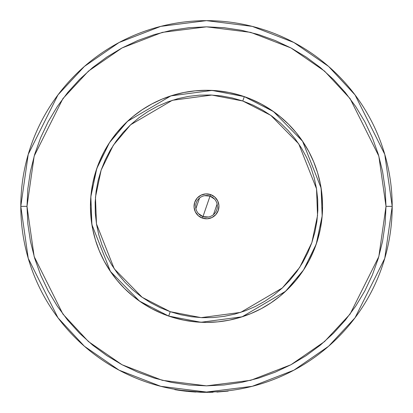 <?xml version="1.0" encoding="UTF-8"?>
<svg xmlns="http://www.w3.org/2000/svg" width="413" height="413" viewBox="0 0 413 413"><rect width="100%" height="100%" fill="white"/><g stroke="black" fill="none" stroke-linecap="round" stroke-linejoin="round"><path stroke-width="0.62" d="M386.005 206.345L378.824 256.607L350.105 314.05L324.53 341.587L290.974 364.731L250.686 380.327L206.5 385.85L162.314 380.327L122.026 364.731L88.47 341.587L62.895 314.05L34.176 256.607L26.995 206.345L20.805 206.345L28.234 258.342L57.944 317.762L84.397 346.254L119.114 370.193L160.791 386.325L206.5 392.04L252.209 386.325L293.886 370.193L328.603 346.254L355.056 317.762L384.766 258.342L392.195 206.345L386.005 206.345L392.195 206.345A185.695 185.695 0 0 1 206.5 392.04A185.695 185.695 0 0 1 20.805 206.345A185.695 185.695 0 0 1 206.5 20.65A185.695 185.695 0 0 1 392.195 206.345L384.766 154.348L355.056 94.928L328.603 66.436L293.886 42.498L252.209 26.365L206.5 20.65L160.791 26.365L119.114 42.498L84.397 66.436L57.944 94.928L28.234 154.348L20.805 206.345L26.995 206.345L34.176 156.083L62.895 98.64L88.47 71.103L122.026 47.96L162.314 32.364L206.5 26.84L250.686 32.364L290.974 47.96L324.53 71.103L350.105 98.64L378.824 156.083L386.005 206.345L385.143 223.939L382.557 241.368L378.277 258.455L372.34 275.037L364.808 290.964L355.753 306.074L345.258 320.225L333.43 333.276L320.38 345.103L306.229 355.598L291.119 364.653L275.192 372.185L258.61 378.122L241.517 382.402L224.094 384.988L206.5 385.85L188.906 384.988L171.483 382.402L154.39 378.122L137.808 372.185L121.881 364.653L106.771 355.598L92.62 345.103L79.57 333.276L67.742 320.225L57.247 306.074L48.192 290.964L40.66 275.037L34.723 258.455L30.443 241.368L27.857 223.939L26.995 206.345L27.857 188.751L30.443 171.328L34.723 154.24L40.66 137.653L48.192 121.727L57.247 106.616L67.742 92.471L79.57 79.415L92.62 67.587L106.771 57.092L121.881 48.037L137.808 40.505L154.39 34.568L171.483 30.288L188.906 27.702L206.5 26.84L224.094 27.702L241.517 30.288L258.61 34.568L275.192 40.505L291.119 48.037L306.229 57.092L320.38 67.587L333.43 79.415L345.258 92.471L355.753 106.616L364.808 121.727L372.34 137.653L378.277 154.24L382.557 171.328L385.143 188.751L386.005 206.345M213.103 391.922L216.851 391.751L216.871 392.061L216.851 391.751M322.558 206.345L322.001 194.967L320.328 183.702L317.561 172.655L313.725 161.932L308.857 151.633L302.997 141.865L296.214 132.718L288.568 124.277L280.128 116.631L270.98 109.848L261.212 103.988L250.913 99.12L240.19 95.284L229.143 92.517L217.878 90.845L206.5 90.287L195.122 90.845L183.857 92.517L172.81 95.284L162.087 99.12L151.788 103.988L142.02 109.848L132.872 116.631L124.432 124.277L116.786 132.718L110.003 141.865L104.143 151.633L99.275 161.932L95.439 172.655L92.672 183.702L90.999 194.967L90.442 206.345L90.999 217.723L92.672 228.988L95.439 240.036L99.275 250.758L104.143 261.057L110.003 270.825L116.786 279.973L124.432 288.413L132.872 296.059L142.02 302.848L151.788 308.702L162.087 313.57L172.81 317.406L183.857 320.173L195.122 321.846L206.5 322.403L217.878 321.846L229.143 320.173L240.19 317.406L250.913 313.57L261.212 308.702L270.98 302.848L280.128 296.059L288.568 288.413L296.214 279.973L302.997 270.825L308.857 261.057L313.725 250.758L317.561 240.036L320.328 228.988L322.001 217.723L322.558 206.345M176.537 389.918L178.726 390.264L176.532 389.918M186.753 391.297L184.136 391.003M178.018 390.156L176.351 389.893M176.305 389.882L174.89 389.645M208.059 392.345L206.242 392.35M190.816 391.689L188.498 391.478L190.816 391.689M195.669 392.035L192.122 391.792M211.095 392.293L211.508 392.283M211.415 392.283L211.131 392.293L211.415 392.283M211.477 392.283L210.893 392.298M183.708 390.946L184.219 391.013M200.305 392.247L204.368 392.34M192.437 391.818L190.873 391.694M183.878 390.972L186.996 391.323M209.303 392.329L210.3 392.314M210.429 392.309L211.172 392.293M212.979 392.236L212.179 392.262L213.113 392.231L212.38 392.257L212.37 391.947L212.38 392.257L203.346 392.324L203.351 392.014L203.346 392.324L176.403 389.898M200.759 392.262L183.295 390.899M204.373 392.34L205.452 392.345M181.916 390.719L178.499 390.228M177.203 390.027L176.63 389.934M178.333 390.202L178.075 390.166M184.699 391.07L182.04 390.734M212.359 392.257L203.346 392.324L189.02 391.529L174.797 389.629L174.849 389.325L174.797 389.629L183.377 390.91M193.521 391.896L195.86 392.045M228.193 391.08L228.157 390.775L228.193 391.08L216.871 392.061L228.193 391.08M208.415 217.006L202.974 216.588A10.831 10.831 0 0 0 216.742 209.871A10.831 10.831 0 0 0 210.026 196.103L210.558 194.569A12.457 12.457 0 0 1 218.276 210.403A12.457 12.457 0 0 1 202.442 218.126L210.026 196.103A10.831 10.831 0 0 1 216.742 209.871A10.831 10.831 0 0 1 202.974 216.588L198.426 213.562M204.585 195.685L210.026 196.103L214.574 199.128M217.099 204.094L213.464 214.641M168.705 316.079A116.058 116.058 0 0 1 96.766 168.55A116.058 116.058 0 0 1 244.295 96.611L212.055 90.421L170.894 95.883L127.462 121.36L109.445 142.702L96.766 168.55L90.839 196.727L91.892 224.636L110.426 271.455L139.491 301.108L168.705 316.079L170.218 311.691L142.175 297.319L114.267 268.853L96.477 223.908L95.465 197.109L101.154 170.063L113.327 145.247L130.622 124.757L172.319 100.302L211.833 95.057L242.782 100.999L244.295 96.611L242.782 100.999L252.932 105.062L262.637 110.106L271.8 116.068L280.334 122.904L288.155 130.544L295.192 138.913L301.376 147.931L306.647 157.513L310.948 167.564L314.247 177.988L316.508 188.684L317.711 199.551L317.84 210.485L316.9 221.378L314.892 232.127L311.846 242.627L307.783 252.777L302.739 262.482L296.777 271.646L289.941 280.179L282.301 288L273.933 295.037L264.914 301.222L255.332 306.492L245.286 310.793L234.858 314.092L224.161 316.353L213.294 317.556L202.36 317.685L191.467 316.745L180.718 314.737L170.218 311.691L160.068 307.628L150.363 302.59L141.2 296.622L132.666 289.787L124.845 282.146L117.808 273.778L111.624 264.759L106.353 255.177L102.052 245.131L98.753 234.703L96.492 224.006L95.289 213.139L95.16 202.205L96.1 191.312L98.108 180.564L101.154 170.063L105.217 159.914L110.261 150.208L116.223 141.045L123.059 132.511L130.699 124.69L139.067 117.653L148.086 111.469L157.668 106.203L167.714 101.897L178.142 98.599L188.839 96.337L199.706 95.135L210.64 95.005L221.533 95.945L232.282 97.953L242.782 100.999L270.825 115.372L298.733 143.838L316.523 188.787L317.535 215.581L311.846 242.627L299.673 267.443L282.378 287.933L240.681 312.388L201.167 317.633L170.218 311.691L168.705 316.079L200.945 322.274L242.106 316.807L285.538 291.33L303.555 269.988L316.234 244.14L322.161 215.963L321.108 188.054L302.574 141.236L273.509 111.582L244.295 96.611A116.058 116.058 0 0 1 316.234 244.14A116.058 116.058 0 0 1 168.705 316.079M202.442 218.126L207.259 218.782L211.962 217.543L215.829 214.6L218.276 210.403L218.936 205.586L217.697 200.883L214.755 197.016L210.558 194.569L205.741 193.914L201.038 195.148L197.171 198.09L194.724 202.287L194.064 207.104L195.303 211.807L198.245 215.674L202.442 218.126A12.457 12.457 0 0 1 194.724 202.287A12.457 12.457 0 0 1 210.558 194.569L202.974 216.588A10.831 10.831 0 0 1 196.258 202.819A10.831 10.831 0 0 1 210.026 196.103A10.831 10.831 0 0 0 196.258 202.819A10.831 10.831 0 0 0 202.974 216.588L202.442 218.126M168.752 316.095L170.75 316.761M176.227 318.387L179.609 319.249M179.676 319.264L181.746 319.734M187.342 320.813L192.979 321.613M198.668 322.14L201.962 322.316M202.375 322.331L204.342 322.383M210.057 322.352L213.382 322.202M213.578 322.186L215.725 322.037M221.394 321.443L227.021 320.576M232.607 319.43L236.04 318.583M236.122 318.562L238.12 318.015M243.562 316.327L246.897 315.15M247.077 315.083L248.915 314.376M254.176 312.161L257.108 310.788M257.629 310.535L259.302 309.698M264.315 306.978L267.35 305.176M267.459 305.109L269.178 304.025M273.891 300.834L278.45 297.412M282.828 293.772L287.025 289.926M291.041 285.858L294.836 281.625M298.429 277.19L301.784 272.606M304.928 267.841L307.824 262.947M310.478 257.908L311.985 254.744M312.016 254.682L312.884 252.746M315.036 247.454L316.219 244.186M316.25 244.093L316.916 242.095M318.542 236.618L319.404 233.237M319.419 233.169L319.889 231.099M320.968 225.503L321.768 219.866M322.295 214.177L322.481 210.656M322.486 210.48L322.538 208.503M322.507 202.788L322.192 197.12M321.598 191.451L320.731 185.824M319.585 180.238L318.17 174.725M316.482 169.284L315.372 166.14M315.3 165.949L314.53 163.93M312.316 158.669L309.853 153.543M307.133 148.53L305.429 145.655M305.331 145.495L304.18 143.667M300.989 138.954L297.566 134.395M293.927 130.018L290.081 125.82M286.013 121.804L281.78 118.01M277.345 114.416L272.761 111.061M267.996 107.917L263.102 105.021M258.063 102.367L254.898 100.86M254.836 100.829L252.901 99.967M247.609 97.809L244.341 96.627M244.248 96.596L242.25 95.93M236.773 94.303L233.391 93.441M233.324 93.426L231.254 92.956M225.658 91.877L220.021 91.077M214.332 90.55L211.038 90.375M210.625 90.359L208.658 90.308M202.943 90.339L199.618 90.488M199.422 90.504L197.275 90.653M191.606 91.247L185.979 92.114M180.393 93.261L176.96 94.107M176.878 94.128L174.88 94.675M169.438 96.363L166.103 97.545M165.923 97.613L164.085 98.315M158.824 100.529L155.892 101.903M155.371 102.156L153.698 102.992M148.685 105.713L145.65 107.514M145.541 107.581L143.822 108.665M139.109 111.856L134.55 115.279M130.172 118.918L125.975 122.764M121.959 126.832L118.164 131.066M114.571 135.5L111.216 140.084M108.072 144.849L105.176 149.743M102.522 154.782L101.015 157.947M100.984 158.009L100.116 159.945M97.964 165.236L96.781 168.504M96.75 168.597L96.084 170.595M94.458 176.072L93.596 179.454M93.581 179.521L93.111 181.591M92.032 187.187L91.232 192.825M90.705 198.514L90.519 202.034M90.514 202.21L90.462 204.187M90.493 209.902L90.808 215.571M91.402 221.239L92.269 226.866M93.415 232.452L94.83 237.965M96.518 243.407L97.628 246.551M97.7 246.747L98.47 248.76M100.684 254.021L103.147 259.147M105.867 264.16L107.571 267.035M107.669 267.196L108.82 269.023M112.011 273.736L115.433 278.295M119.073 282.673L122.919 286.87M126.987 290.886L131.22 294.681M135.655 298.274L140.239 301.629M145.004 304.773L149.898 307.67M154.937 310.323L158.102 311.83M158.164 311.861L160.099 312.729M165.391 314.882L168.659 316.064M195.901 208.596L199.536 198.049"/></g></svg>
